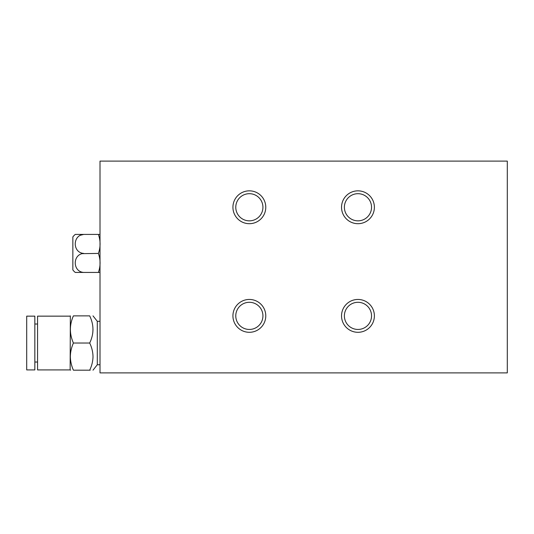 <?xml version="1.0" encoding="UTF-8"?>
<svg xmlns="http://www.w3.org/2000/svg" width="534" height="534" viewBox="0 0 534 534"><rect width="100%" height="100%" fill="white"/><g stroke="black" fill="none" stroke-linecap="round" stroke-linejoin="round"><path stroke-width="0.8" d="M357.96 190.838A16.427 16.427 0 0 0 341.533 207.265A16.427 16.427 0 0 0 357.96 223.693A16.427 16.427 0 0 0 374.387 207.265A16.427 16.427 0 0 0 357.96 190.838M357.96 193.688A13.577 13.577 0 0 0 344.383 207.265A13.577 13.577 0 0 0 357.96 220.842A13.577 13.577 0 0 0 371.537 207.265A13.577 13.577 0 0 0 357.96 193.688M357.96 299.447A16.427 16.427 0 0 0 341.533 315.874A16.427 16.427 0 0 0 357.96 332.302A16.427 16.427 0 0 0 374.387 315.874A16.427 16.427 0 0 0 357.96 299.447M357.96 302.297A13.577 13.577 0 0 0 344.383 315.874A13.577 13.577 0 0 0 357.96 329.451A13.577 13.577 0 0 0 371.537 315.874A13.577 13.577 0 0 0 357.96 302.297M249.351 190.838A16.427 16.427 0 0 0 232.924 207.265A16.427 16.427 0 0 0 249.351 223.693A16.427 16.427 0 0 0 265.778 207.265A16.427 16.427 0 0 0 249.351 190.838M249.351 193.688A13.577 13.577 0 0 0 235.774 207.265A13.577 13.577 0 0 0 249.351 220.842A13.577 13.577 0 0 0 262.928 207.265A13.577 13.577 0 0 0 249.351 193.688M249.351 299.447A16.427 16.427 0 0 0 232.924 315.874A16.427 16.427 0 0 0 249.351 332.302A16.427 16.427 0 0 0 265.778 315.874A16.427 16.427 0 0 0 249.351 299.447M249.351 302.297A13.577 13.577 0 0 0 235.774 315.874A13.577 13.577 0 0 0 249.351 329.451A13.577 13.577 0 0 0 262.928 315.874A13.577 13.577 0 0 0 249.351 302.297M100.012 372.892L100.012 161.108L507.3 161.108L507.3 372.892L100.012 372.892M34.843 369.908L34.843 316.148L26.7 316.148L26.7 369.908L34.843 369.908M100.012 364.749L97.295 364.749L97.295 321.308L93.009 315.874M73.405 343.028C71.449 347.434 70.428 351.959 70.341 356.605C70.441 361.291 71.456 365.817 73.405 370.182C69.393 370.182 69.393 370.182 73.405 370.182L89.692 370.182C94.037 370.182 94.037 370.182 89.692 370.182C91.795 365.837 92.903 361.311 93.009 356.605C92.909 351.926 91.801 347.4 89.692 343.028C94.037 333.984 94.037 324.932 89.692 315.874C94.037 315.874 94.037 315.874 89.692 315.874C94.037 315.874 94.037 315.874 89.692 315.874L73.405 315.874C69.393 324.872 69.393 333.924 73.405 343.028L89.692 343.028M89.692 370.182L90.233 370.182M93.009 356.639L92.976 357.974M93.009 329.451L92.742 333.176M70.141 316.148L37.56 316.148L37.56 369.908L70.141 369.908L70.341 315.874M70.141 369.908L70.648 370.182M73.405 315.874C69.393 315.874 69.393 315.874 73.405 315.874C69.393 315.874 69.393 315.874 73.405 315.874M77.183 234.419L75.281 234.419A13.577 13.577 0 0 0 72.858 236.909L72.858 269.944A13.577 13.577 0 0 0 75.281 272.433L75.761 272.433M75.281 234.419L83.718 234.419C72.444 235.14 72.424 252.689 83.718 253.423C72.444 254.151 72.424 271.699 83.718 272.433L75.281 272.433M99.931 234.419L98.383 234.419C100.639 240.741 100.639 247.075 98.383 253.423C100.639 259.744 100.639 266.079 98.383 272.433L99.931 272.433L98.383 272.433C100.639 266.106 100.639 259.771 98.383 253.423C100.639 247.102 100.639 240.767 98.383 234.419L99.931 234.419A5.433 5.433 0 0 1 100.012 235.354M99.931 272.433A5.433 5.433 0 0 0 100.012 271.492M80.02 235.34L83.718 234.419L98.383 234.419M81.835 253.65L98.383 253.423M76.495 272.433L77.183 272.433M83.718 272.433L98.383 272.433M37.56 362.032L34.843 362.032M97.295 364.749L93.009 370.182M100.012 321.308L97.295 321.308M37.56 324.018L34.843 324.018"/></g></svg>

